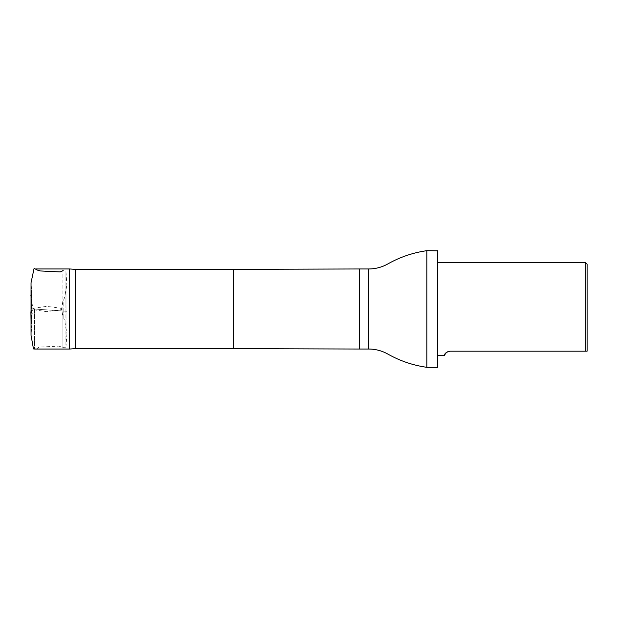 <?xml version="1.0" encoding="UTF-8"?>
<svg xmlns="http://www.w3.org/2000/svg" width="618" height="618" viewBox="0 0 618 618"><rect width="100%" height="100%" fill="white"/><g stroke="black" fill="none" stroke-linecap="round" stroke-linejoin="round"><path stroke-width="0.46" stroke-dasharray="3.09 2.32" d="M63.152 311.055L63.16 298.988L63.16 319.012L63.152 311.055L66.906 311.271L62.92 310.962L62.92 270.661L62.92 347.339L62.92 310.962L66.929 311.294L31.055 308.784L63.152 311.055M62.92 310.962L31.611 308.853L31.611 327.586L31.611 290.414L31.611 308.853L31.047 308.799L31.039 316.269M69.68 349.039L69.68 268.961M34.569 309L34.569 349.039L34.569 309M587.1 264.21L587.1 351.194L449.912 351.194M585.231 262.341L585.231 351.194M437.776 250.854L437.776 367.146M447.1 351.943L444.427 355.659M75.28 348.629L75.28 269.371M426.891 367.331L426.891 250.669M437.59 250.669L437.59 367.331M47.501 309L30.915 309L47.501 309M233.581 348.629L233.581 269.371M359.382 349.039L359.382 268.961M368.714 349.039L368.714 268.961M36.323 349.039L39.127 347.107L58.834 346.134L62.92 347.339L65.925 347.2L65.933 270.815L66.953 286.597L66.953 333.666L66.242 329.626C64.743 323.492 65.222 318.703 63.16 319.019L61.661 309.147L63.152 298.988C65.222 299.29 64.751 294.5 66.242 288.374L66.953 284.334L66.945 333.851L65.933 347.185L65.933 270.815L65.933 311.171L65.933 270.815L62.92 270.661M31.047 323.77L31.611 327.586L31.039 335.25M31.039 335.219L31.039 327.64M31.039 294.284L31.611 290.414L31.039 282.951M31.039 290.267L31.047 308.799M61.692 309.008L61.692 309.023C61.939 309.44 62.287 308.081 57.404 307.741L46.62 306.35L35.844 307.934C31.186 308.459 33.357 309.772 32.854 309.255L32.854 308.745L33.781 309.765L46.311 311.603L58.841 310.051C61.622 309.896 62.047 308.706 61.692 308.977L61.692 309.008M31.039 321.576L32.908 308.977L31.039 296.385M36.323 268.961L34.569 268.961"/><path stroke-width="0.93" d="M75.28 269.371L75.28 348.629L233.581 348.629L233.581 269.371L75.28 269.371L69.68 268.961L69.68 349.039L34.569 349.039M587.1 351.194L587.1 264.21L585.231 262.341L585.231 351.194L587.1 351.194M585.231 351.194L449.912 351.194C442.836 352.963 445.099 356.045 444.427 355.659C445.084 356.053 442.867 352.94 449.912 351.194L447.1 351.943M368.714 349.039L368.714 268.961C375.628 268.93 382.086 267.208 388.096 263.786C400.209 256.995 413.148 252.623 426.891 250.669L426.891 367.331C413.148 365.377 400.209 361.005 388.096 354.214C382.086 350.792 375.628 349.07 368.714 349.039L359.382 349.039L359.382 268.961L233.581 269.371M437.59 250.669L437.59 367.331L437.776 250.854L426.891 250.669M31.039 327.64L31.039 316.269M31.039 282.789L31.039 335.327L33.48 348.923L36.323 349.039M62.92 270.661L60.209 271.928L40.24 270.947L36.81 269.896L34.121 268.204L31.039 282.75M31.039 282.951L31.039 290.267M30.9 311.804L31.039 321.576M31.047 323.77L31.039 294.284M31.039 296.385L30.9 295.35M69.68 268.961L36.323 268.961M437.776 355.659L444.427 355.659M437.776 262.341L585.231 262.341M75.28 348.629L69.68 349.039M233.581 348.629L359.382 349.039M368.714 268.961L359.382 268.961M437.59 367.331L426.891 367.331"/></g></svg>
